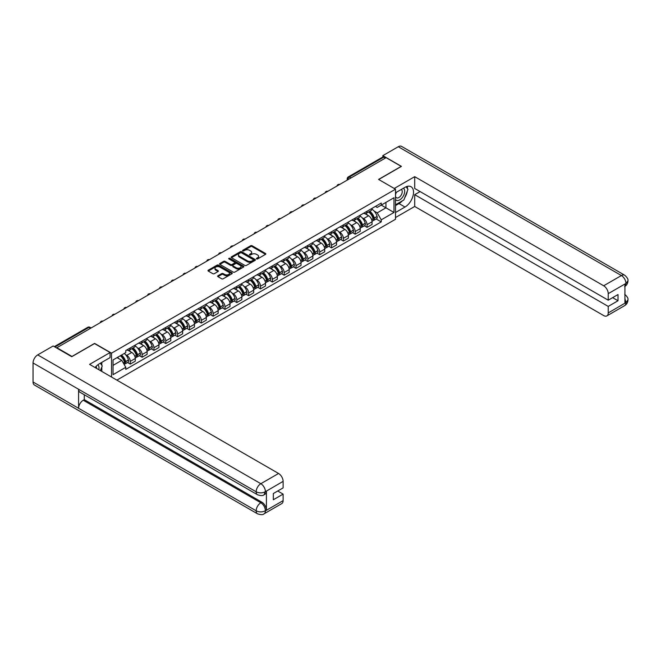 <?xml version="1.0" encoding="UTF-8"?>
<svg xmlns="http://www.w3.org/2000/svg" width="661" height="661" viewBox="0 0 661 661"><rect width="100%" height="100%" fill="white"/><g stroke="black" fill="none" stroke-linecap="round" stroke-linejoin="round"><path stroke-width="0.99" d="M256.567 258.922A0.735 0.43 0 0 0 257.616 258.922L265.532 254.353A1.058 0.611 0 0 0 265.838 253.923A1.058 0.611 0 0 0 265.532 253.494L252.122 245.752A1.058 0.611 0 0 0 250.626 245.752L242.719 250.321A0.735 0.43 0 0 0 243.76 250.924L244.785 250.337A3.371 1.95 0 0 1 249.552 250.337L250.668 250.982A3.371 1.95 0 0 1 251.651 252.353A3.371 1.95 0 0 1 250.668 253.733L249.643 254.32A0.735 0.43 0 0 0 250.684 254.923L251.709 254.336A3.371 1.95 0 0 1 256.476 254.336L257.592 254.981A3.371 1.95 0 0 1 258.583 256.352A3.371 1.95 0 0 1 257.592 257.732L256.567 258.319A0.735 0.43 0 0 0 256.567 258.922L256.567 258.319M217.932 275.769A1.058 0.611 0 0 0 217.618 276.207A1.058 0.611 0 0 0 217.932 276.637L221.691 278.802A1.058 0.611 0 0 0 223.178 278.802L231.97 273.728A1.058 0.611 0 0 0 232.275 273.299A1.058 0.611 0 0 0 231.97 272.869L218.56 265.127A1.058 0.611 0 0 0 217.072 265.127L208.281 270.2A1.058 0.611 0 0 0 207.975 270.63A1.058 0.611 0 0 0 208.281 271.068L212.825 273.687A1.058 0.611 0 0 0 214.313 273.687L218.08 271.514A1.058 0.611 0 0 0 218.386 271.084A1.058 0.611 0 0 0 218.08 270.655L215.825 269.358A2.818 1.628 0 0 1 214.999 268.201A2.818 1.628 0 0 1 216.742 266.697A2.818 1.628 0 0 1 219.807 267.052L228.64 272.15A2.818 1.628 0 0 1 229.458 273.299A2.818 1.628 0 0 1 227.723 274.802A2.818 1.628 0 0 1 224.649 274.447L223.178 273.604A1.058 0.611 0 0 0 221.691 273.604L217.932 275.769L217.932 276.637L221.691 274.48L221.691 273.604M111.519 353.156L94.597 343.39L71.983 356.444L56.879 347.727L386.098 157.657L401.202 166.374L378.579 179.428L395.509 189.203L111.519 353.156L111.519 377.043M244.859 265.433A1.058 0.611 0 0 0 246.346 265.433L255.138 260.351A1.058 0.611 0 0 0 255.443 259.922A1.058 0.611 0 0 0 255.138 259.492L241.728 251.75A1.058 0.611 0 0 0 240.24 251.75L231.449 256.832A1.058 0.611 0 0 0 231.143 257.261A1.058 0.611 0 0 0 231.449 257.691L244.859 265.433M229.177 259.087A0.735 0.43 0 0 1 229.921 259.186L243.537 267.052L234.762 272.117A1.058 0.611 0 0 1 233.275 272.117L219.865 264.375L219.865 263.516A1.058 0.611 0 0 0 219.559 263.946A1.058 0.611 0 0 0 219.865 264.375M219.865 263.516L223.625 261.343A1.058 0.611 0 0 1 225.12 261.343L230.557 264.483A1.058 0.611 0 0 0 232.044 264.483L234.539 263.045A1.058 0.611 0 0 0 234.845 262.615A1.058 0.611 0 0 0 234.539 262.186L228.88 258.914A0.735 0.43 0 0 1 229.921 258.311L243.554 266.185A1.058 0.611 0 0 1 243.859 266.614A1.058 0.611 0 0 1 243.554 267.044L243.554 266.185M116.873 380.125L395.509 219.262L395.509 189.203M350.958 177.941L349.363 177.024A2.148 1.239 60 0 0 348.289 176.917L382.669 157.07A2.148 1.239 60 0 1 383.744 157.169L349.363 177.024A2.148 1.239 120 0 0 347.843 179.652L347.843 179.734M385.338 158.095L383.744 157.169M367.045 211.239A4.941 2.851 60 0 1 366.029 213.453L371.036 210.57A4.941 2.851 -120 0 0 372.052 208.347M362.294 217.915L363.558 218.642A4.941 2.851 60 0 1 367.045 224.69L372.052 221.799A4.941 2.851 -120 0 0 368.565 215.75L364.979 213.685M372.052 221.799L372.052 224.476L367.045 227.367L364.335 225.798M366.029 213.453A4.941 2.851 60 0 1 363.591 213.239M367.045 224.69L367.045 227.367M355.205 218.08A4.941 2.851 60 0 1 354.189 220.295L359.196 217.403A4.941 2.851 -120 0 0 360.22 215.189M352.495 232.631L355.205 234.201L360.22 231.309L360.22 228.64A4.941 2.851 -120 0 0 356.725 222.592L353.139 220.518M354.189 220.295A4.941 2.851 60 0 1 351.751 220.072M350.454 224.748L351.718 225.484A4.941 2.851 60 0 1 355.205 231.532L355.205 234.201M343.373 224.914A4.941 2.851 60 0 1 342.348 227.128L347.356 224.236A4.941 2.851 -120 0 0 348.38 222.022M340.655 239.464L343.373 241.034L348.38 238.142L348.38 235.473A4.941 2.851 -120 0 0 344.885 229.425L341.299 227.351M342.348 227.128A4.941 2.851 60 0 1 339.919 226.905M338.614 231.59L339.878 232.317A4.941 2.851 60 0 1 343.373 238.365L343.373 241.034M331.533 231.747A4.941 2.851 60 0 1 330.508 233.961L335.515 231.069A4.941 2.851 -120 0 0 336.54 228.855M328.814 246.305L331.533 247.875L336.54 244.983L336.54 242.306A4.941 2.851 -120 0 0 333.045 236.258L329.459 234.192M330.508 233.961A4.941 2.851 60 0 1 328.079 233.738M326.774 238.423L328.038 239.15A4.941 2.851 60 0 1 331.533 245.198L331.533 247.875M319.693 238.58A4.941 2.851 60 0 1 318.668 240.802L323.675 237.91A4.941 2.851 -120 0 0 324.7 235.688M316.974 253.138L319.693 254.708L324.7 251.816L324.7 249.139A4.941 2.851 -120 0 0 321.213 243.099L317.627 241.025M318.668 240.802A4.941 2.851 60 0 1 316.239 240.579M314.933 245.256L316.198 245.983A4.941 2.851 60 0 1 319.693 252.031L319.693 254.708M307.852 245.421A4.941 2.851 60 0 1 306.828 247.635L311.835 244.744A4.941 2.851 -120 0 0 312.86 242.529M305.134 259.971L307.852 261.541L312.86 258.649L312.86 255.981A4.941 2.851 -120 0 0 309.373 249.932L305.787 247.858M306.828 247.635A4.941 2.851 60 0 1 304.399 247.412M303.102 252.097L304.357 252.824A4.941 2.851 60 0 1 307.852 258.872L307.852 261.541M296.012 252.254A4.941 2.851 60 0 1 294.988 254.468L300.003 251.577A4.941 2.851 -120 0 0 301.019 249.362M293.294 266.813L296.012 268.374L301.019 265.482L301.019 262.814A4.941 2.851 -120 0 0 297.533 256.765L293.947 254.7M294.988 254.468A4.941 2.851 60 0 1 292.559 254.245M291.261 258.93L292.526 259.657A4.941 2.851 60 0 1 296.012 265.705L296.012 268.374M284.172 259.087A4.941 2.851 60 0 1 283.148 261.302L288.163 258.41A4.941 2.851 -120 0 0 289.179 256.195M281.454 273.646L284.172 275.216L289.179 272.324L289.179 269.647A4.941 2.851 -120 0 0 285.692 263.599L282.107 261.533M283.148 261.302A4.941 2.851 60 0 1 280.718 261.078M279.421 265.763L280.685 266.49A4.941 2.851 60 0 1 284.172 272.539L284.172 275.216M272.332 265.92A4.941 2.851 60 0 1 271.316 268.143L276.323 265.251A4.941 2.851 -120 0 0 277.347 263.028M269.622 280.479L272.332 282.049L277.347 279.157L277.347 276.48A4.941 2.851 -120 0 0 273.852 270.44L270.266 268.366M271.316 268.143A4.941 2.851 60 0 1 268.878 267.92M267.581 272.596L268.845 273.332A4.941 2.851 60 0 1 272.332 279.372L272.332 282.049M260.492 272.762A4.941 2.851 60 0 1 259.476 274.976L264.483 272.084A4.941 2.851 -120 0 0 265.507 269.87M257.782 287.312L260.492 288.882L265.507 285.99L265.507 283.321A4.941 2.851 -120 0 0 262.012 277.273L258.426 275.199M259.476 274.976A4.941 2.851 60 0 1 257.046 274.753M255.741 279.438L257.005 280.165A4.941 2.851 60 0 1 260.492 286.213L260.492 288.882M248.66 279.595A4.941 2.851 60 0 1 247.635 281.809L252.642 278.917A4.941 2.851 -120 0 0 253.667 276.703M245.942 294.153L248.66 295.715L253.667 292.823L253.667 290.154A4.941 2.851 -120 0 0 250.172 284.106L246.586 282.04M247.635 281.809A4.941 2.851 60 0 1 245.206 281.586M243.901 286.271L245.165 286.998A4.941 2.851 60 0 1 248.66 293.046L248.66 295.715M236.82 286.428A4.941 2.851 60 0 1 235.795 288.642L240.802 285.75A4.941 2.851 -120 0 0 241.827 283.536M234.101 300.986L236.82 302.556L241.827 299.664L241.827 296.987A4.941 2.851 -120 0 0 238.332 290.939L234.754 288.874M235.795 288.642A4.941 2.851 60 0 1 233.366 288.419M232.061 293.104L233.325 293.831A4.941 2.851 60 0 1 236.82 299.879L236.82 302.556M224.98 293.261A4.941 2.851 60 0 1 223.955 295.484L228.962 292.592A4.941 2.851 -120 0 0 229.987 290.369M222.261 307.819L224.98 309.389L229.987 306.497L229.987 303.82A4.941 2.851 -120 0 0 226.5 297.781L222.914 295.707M223.955 295.484A4.941 2.851 60 0 1 221.526 295.26M220.229 299.937L221.485 300.672A4.941 2.851 60 0 1 224.98 306.712L224.98 309.389M213.139 300.102A4.941 2.851 60 0 1 212.115 302.317L217.13 299.425A4.941 2.851 -120 0 0 218.147 297.21M210.421 314.653L213.139 316.222L218.147 313.331L218.147 310.662A4.941 2.851 -120 0 0 214.66 304.614L211.074 302.54M212.115 302.317A4.941 2.851 60 0 1 209.686 302.094M208.389 306.778L209.653 307.505A4.941 2.851 60 0 1 213.139 313.554L213.139 316.222M201.299 306.935A4.941 2.851 60 0 1 200.275 309.15L205.29 306.258A4.941 2.851 -120 0 0 206.306 304.043M198.581 321.494L201.299 323.055L206.306 320.164L206.306 317.495A4.941 2.851 -120 0 0 202.82 311.447L199.234 309.381M200.275 309.15A4.941 2.851 60 0 1 197.846 308.927M196.548 313.611L197.813 314.339A4.941 2.851 60 0 1 201.299 320.387L201.299 323.055M189.459 313.768A4.941 2.851 60 0 1 188.443 315.983L193.45 313.091A4.941 2.851 -120 0 0 194.474 310.877M186.749 328.327L189.459 329.897L194.474 327.005L194.474 324.328A4.941 2.851 -120 0 0 190.979 318.28L187.394 316.214M188.443 315.983A4.941 2.851 60 0 1 186.005 315.76M184.708 320.445L185.972 321.172A4.941 2.851 60 0 1 189.459 327.22L189.459 329.897M177.619 320.602A4.941 2.851 60 0 1 176.603 322.824L181.61 319.932A4.941 2.851 -120 0 0 182.634 317.71M174.909 335.16L177.619 336.73L182.634 333.838L182.634 331.161A4.941 2.851 -120 0 0 179.139 325.121L175.553 323.047M176.603 322.824A4.941 2.851 60 0 1 174.174 322.601M172.868 327.278L174.132 328.013A4.941 2.851 60 0 1 177.619 334.053L177.619 336.73M165.787 327.443A4.941 2.851 60 0 1 164.763 329.657L169.77 326.765A4.941 2.851 -120 0 0 170.794 324.551M163.069 341.993L165.787 343.563L170.794 340.671L170.794 338.002A4.941 2.851 -120 0 0 167.299 331.954L163.713 329.88M164.763 329.657A4.941 2.851 60 0 1 162.333 329.434M161.028 334.119L162.292 334.846A4.941 2.851 60 0 1 165.787 340.894L165.787 343.563M153.947 334.276A4.941 2.851 60 0 1 152.922 336.49L157.929 333.598A4.941 2.851 -120 0 0 158.954 331.384M151.229 348.834L153.947 350.396L158.954 347.504L158.954 344.835A4.941 2.851 -120 0 0 155.459 338.787L151.881 336.722M152.922 336.49A4.941 2.851 60 0 1 150.493 336.267M149.188 340.952L150.452 341.679A4.941 2.851 60 0 1 153.947 347.727L153.947 350.396M142.107 341.109A4.941 2.851 60 0 1 141.082 343.323L146.089 340.432A4.941 2.851 -120 0 0 147.114 338.217M139.388 355.668L142.107 357.237L147.114 354.346L147.114 351.669A4.941 2.851 -120 0 0 143.627 345.62L140.041 343.555M141.082 343.323A4.941 2.851 60 0 1 138.653 343.1M137.356 347.785L138.612 348.512A4.941 2.851 60 0 1 142.107 354.56L142.107 357.237M130.267 347.942A4.941 2.851 60 0 1 129.242 350.165L134.249 347.273A4.941 2.851 -120 0 0 135.274 345.05M127.548 362.501L130.267 364.071L135.274 361.179L135.274 358.502A4.941 2.851 -120 0 0 131.787 352.462L128.201 350.388M129.242 350.165A4.941 2.851 60 0 1 126.813 349.942M125.516 354.618L126.772 355.354A4.941 2.851 60 0 1 130.267 361.393L130.267 364.071M375.431 206.397L377.216 207.43L393.989 197.746L385.941 202.39L385.941 207.827L377.216 212.859L374.134 211.082M113.039 365.384L121.764 360.344L125.788 367.309L113.039 374.671L113.039 359.948L125.788 352.586L125.788 350.528L381.24 203.051L381.24 205.108L393.989 212.47L381.24 219.832L377.216 212.859M393.989 197.746L393.989 212.47M125.788 367.309L125.788 369.375L381.24 221.889L381.24 219.832M121.764 360.344L117.063 357.626M376.167 218.965L381.24 221.889M256.865 259.029L257.592 258.608A3.371 1.95 0 0 0 258.583 257.228L258.583 256.352M251.651 252.353L251.651 253.229A3.371 1.95 0 0 1 250.668 254.609L249.941 255.03M265.532 253.494L265.532 254.353L252.122 246.627A1.058 0.611 0 0 0 250.626 246.627L243.008 251.031M255.121 260.36L241.728 252.626A1.058 0.611 0 0 0 240.24 252.626L231.466 257.699M253.279 260.227A0.735 0.43 0 0 0 253.279 259.624L241.505 252.833A0.735 0.43 0 0 0 240.464 252.833L239.381 253.452A3.371 1.95 0 0 0 238.398 254.832A3.371 1.95 0 0 0 239.381 256.204L247.429 260.847A3.371 1.95 0 0 0 252.196 260.847L253.279 260.227L253.279 261.103A0.735 0.43 0 0 0 253.494 260.798L253.494 259.922M238.398 254.832L238.398 255.708A3.371 1.95 0 0 0 239.381 257.079L239.381 256.204M253.279 261.103L252.196 261.723A3.371 1.95 0 0 1 247.429 261.723L239.381 257.079M219.882 264.383L223.625 262.219L223.625 261.343M234.845 262.615L234.845 263.491A1.058 0.611 0 0 1 234.539 263.921L232.044 265.358A1.058 0.611 0 0 1 230.557 265.358L225.12 262.219A1.058 0.611 0 0 0 223.625 262.219M236.2 267.738A2.818 1.628 0 0 0 239.265 268.093A2.818 1.628 0 0 0 241.009 266.59A2.818 1.628 0 0 0 240.183 265.441L237.076 263.648A1.058 0.611 0 0 0 235.58 263.648L233.085 265.086A1.058 0.611 0 0 0 232.779 265.515A1.058 0.611 0 0 0 233.085 265.945L236.2 267.738L236.2 268.614A2.818 1.628 0 0 0 239.265 268.969A2.818 1.628 0 0 0 241.009 267.465L241.009 266.59M232.779 265.515L232.779 266.391A1.058 0.611 0 0 0 233.085 266.821L233.085 265.945M236.2 268.614L233.085 266.821M229.458 273.299L229.458 274.175A2.818 1.628 0 0 1 227.723 275.678A2.818 1.628 0 0 1 224.649 275.323L223.178 274.48A1.058 0.611 0 0 0 221.691 274.48M214.999 268.201L214.999 269.077A2.818 1.628 0 0 0 215.825 270.233L215.825 269.358M218.064 271.522L215.825 270.233M231.97 272.869L231.97 273.728L218.56 266.003A1.058 0.611 0 0 0 217.072 266.003L208.298 271.076M368.912 211.793A6.759 3.9 60 0 1 368.945 211.809A6.759 3.9 60 0 1 373.391 217.882L373.432 218.023A1.314 0.76 60 0 1 373.225 219.047A1.314 0.76 60 0 1 373.192 219.064M368.615 211.966A8.155 4.71 60 0 1 373.093 218.692L373.135 218.832A2.71 1.562 60 0 1 372.713 220.964L372.036 221.352M373.176 220.361A2.71 1.562 -120 0 0 373.919 220.262A2.71 1.562 -120 0 0 374.349 218.13L374.308 217.99A8.155 4.71 -120 0 0 369.83 211.264M371.953 209.215A8.155 4.71 60 0 1 377.084 216.395L377.125 216.535A2.71 1.562 60 0 1 376.696 218.659L373.919 220.262M365.83 213.553A8.155 4.71 60 0 1 367.533 215.164M371.499 215.172L372.54 215.775M402.342 200.853A12.072 6.974 120 0 1 398.996 203.571L404.995 207.033A12.072 6.974 120 0 0 412.877 196.391A12.072 6.974 120 0 0 411.026 186.716A12.072 6.974 120 0 0 404.995 187.319L395.509 192.797M404.995 207.033L395.509 212.512M395.509 217.552L414.703 206.463L414.703 194.681L608.227 306.407L608.227 312.934L626.058 302.548L624.926 303.077L624.926 284.238L625.95 283.429L608.227 293.658A6.436 3.718 -120 0 0 603.675 285.775L621.398 275.538L398.277 146.725L382.835 155.641L401.425 166.374L378.695 179.495M420.099 191.566L414.703 194.681M612.631 297.648L618.018 300.755L618.018 294.533L608.227 300.185L414.703 188.459L414.703 176.669L603.675 285.775M394.253 188.476L414.703 176.669M414.703 206.463L603.675 315.57A6.436 3.718 -120 0 0 606.897 315.884A6.436 3.718 -120 0 0 608.227 312.934M398.277 146.725A6.602 3.809 -60 0 1 401.574 146.395L624.695 275.216A6.602 3.809 -60 0 0 621.398 275.538A6.436 3.718 60 0 1 625.95 283.429M382.835 156.996L382.835 155.641M608.227 300.185L608.227 293.658M618.018 300.755L608.227 306.407M404.739 197.697A12.072 6.974 120 0 0 407.341 190.996M407.531 188.831A12.072 6.974 120 0 0 407.234 186.369M398.996 203.571L395.509 205.588M624.926 298.574L625.95 302.49M624.695 294.277C627.289 296.599 628.371 298.466 627.95 299.863L626.066 302.548M624.695 275.216C627.281 277.521 628.371 279.396 627.95 280.842L626.066 283.495M257.534 494.767A6.602 3.809 -60 0 1 256.171 491.792C259.211 493.246 262.243 493.238 265.268 491.751L264.061 494.758C262.979 495.857 260.806 495.857 257.534 494.767L79.948 392.237A6.602 3.809 -60 0 1 78.585 389.263L33.05 362.972A6.602 3.809 -60 0 1 37.718 354.891L53.161 345.976L71.752 356.709L94.523 343.563L110.081 352.544L110.081 357.584L99.307 363.806A12.072 6.974 120 0 0 95.077 367.541M110.081 352.544L89.59 364.376L278.562 473.474A6.436 3.718 60 0 1 283.115 481.365L283.115 487.892L273.324 493.544L273.324 499.766L283.115 494.114L283.115 500.641A6.436 3.718 60 0 1 281.776 503.591L264.061 513.82A6.436 3.718 -120 0 0 265.392 510.87L283.115 500.641M101.546 371.275L104.083 372.746M101.811 371.127L101.811 367.078M101.811 365.269L101.811 362.36M264.061 513.82C263.028 514.911 260.855 514.911 257.534 513.828L34.413 385.008A6.602 3.809 -60 0 1 33.05 381.992L78.585 408.283A6.602 3.809 -60 0 1 83.253 400.236L260.839 502.765L261.863 502.178A6.436 3.718 60 0 1 266.416 510.061L266.416 491.222A6.436 3.718 60 0 1 265.086 494.172L264.061 494.758M33.05 362.972L33.05 381.992M37.718 354.891L260.839 483.703A6.602 3.809 -60 0 0 256.171 491.792L78.585 389.263L78.585 408.283L256.171 510.804C259.203 512.275 262.235 512.275 265.276 510.804L265.392 510.87M283.115 494.114L277.719 490.999M84.278 394.741L84.278 399.649L261.863 502.178M84.278 399.649L83.253 400.236M395.509 199.498A6.974 4.024 120 0 0 401.053 198.903A6.974 4.024 120 0 0 404.689 191.302A6.974 4.024 120 0 0 403.425 188.228M396.088 192.458A6.974 4.024 120 0 0 395.509 193.714M395.509 196.044A4.776 2.76 120 0 0 396.468 197.771A4.776 2.76 120 0 0 400.153 196.491A4.776 2.76 120 0 0 402.235 191.682A4.776 2.76 120 0 0 401.244 189.5A4.776 2.76 120 0 0 401.227 189.492M396.484 192.227A4.776 2.76 120 0 0 395.509 195.094M406.085 186.766L407.953 189.426L403.854 199.986L395.658 204.712M98.762 369.673A6.974 4.024 120 0 0 99.001 367.797A6.974 4.024 120 0 0 97.845 364.798M96.539 368.392A4.776 2.76 120 0 0 96.547 368.177A4.776 2.76 120 0 0 96.052 366.425M100.356 363.203L102.257 365.913L100.431 370.631M357.072 218.626A6.759 3.9 60 0 1 357.105 218.642A6.759 3.9 60 0 1 361.55 224.715L361.592 224.856A1.314 0.76 60 0 1 361.385 225.888A1.314 0.76 60 0 1 361.36 225.905M356.775 218.799A8.155 4.71 60 0 1 361.261 225.525L361.294 225.665A2.71 1.562 60 0 1 360.873 227.797L360.195 228.185M361.336 227.194A2.71 1.562 -120 0 0 362.088 227.095A2.71 1.562 -120 0 0 362.509 224.963L362.476 224.823A8.155 4.71 -120 0 0 357.989 218.097M360.113 216.048A8.155 4.71 60 0 1 365.244 223.228L365.285 223.368A2.71 1.562 60 0 1 364.855 225.492L362.088 227.095M353.99 220.386A8.155 4.71 60 0 1 355.701 221.997M359.667 222.005L360.699 222.608M345.232 225.459A6.759 3.9 60 0 1 345.265 225.484A6.759 3.9 60 0 1 349.719 231.548L349.752 231.689A1.314 0.76 60 0 1 349.545 232.722A1.314 0.76 60 0 1 349.52 232.738M344.935 225.632A8.155 4.71 60 0 1 349.421 232.366L349.462 232.507A2.71 1.562 60 0 1 349.033 234.63L348.355 235.019M349.495 234.035A2.71 1.562 -120 0 0 350.247 233.928A2.71 1.562 -120 0 0 350.677 231.804L350.636 231.664A8.155 4.71 -120 0 0 346.149 224.93M348.273 222.889A8.155 4.71 60 0 1 353.404 230.061L353.445 230.202A2.71 1.562 60 0 1 353.015 232.333L350.247 233.928M342.158 227.219A8.155 4.71 60 0 1 343.86 228.83M347.826 228.838L348.868 229.441M333.392 232.3A6.759 3.9 60 0 1 333.425 232.317A6.759 3.9 60 0 1 337.878 238.381L337.92 238.522A1.314 0.76 60 0 1 337.705 239.555A1.314 0.76 60 0 1 337.68 239.571M333.094 232.465A8.155 4.71 60 0 1 337.581 239.199L337.622 239.34A2.71 1.562 60 0 1 337.193 241.463L336.515 241.852M337.655 240.868A2.71 1.562 -120 0 0 338.407 240.761A2.71 1.562 -120 0 0 338.837 238.638L338.796 238.497A8.155 4.71 -120 0 0 334.309 231.763M336.432 229.722A8.155 4.71 60 0 1 341.563 236.894L341.605 237.035A2.71 1.562 60 0 1 341.175 239.166L338.407 240.761M330.318 234.06A8.155 4.71 60 0 1 332.02 235.663M335.986 235.68L337.027 236.274M321.552 239.133A6.759 3.9 60 0 1 321.585 239.15A6.759 3.9 60 0 1 326.038 245.223L326.08 245.363A1.314 0.76 60 0 1 325.873 246.388A1.314 0.76 60 0 1 325.84 246.404M321.263 239.307A8.155 4.71 60 0 1 325.741 246.032L325.782 246.173A2.71 1.562 60 0 1 325.352 248.305L324.683 248.693M325.815 247.701A2.71 1.562 -120 0 0 326.567 247.602A2.71 1.562 -120 0 0 326.997 245.471L326.955 245.33A8.155 4.71 -120 0 0 322.469 238.604M324.601 236.555A8.155 4.71 60 0 1 329.723 243.735L329.765 243.876A2.71 1.562 60 0 1 329.335 245.999L326.567 247.602M318.478 240.893A8.155 4.71 60 0 1 320.18 242.504M324.146 242.513L325.187 243.116M309.712 245.966A6.759 3.9 60 0 1 309.753 245.983A6.759 3.9 60 0 1 314.198 252.056L314.239 252.196A1.314 0.76 60 0 1 314.033 253.229A1.314 0.76 60 0 1 314 253.246M309.422 246.14A8.155 4.71 60 0 1 313.901 252.866L313.942 253.006A2.71 1.562 60 0 1 313.512 255.138L312.843 255.526M313.975 254.535A2.71 1.562 -120 0 0 314.727 254.435A2.71 1.562 -120 0 0 315.157 252.304L315.115 252.163A8.155 4.71 -120 0 0 310.637 245.438M312.76 243.388A8.155 4.71 60 0 1 317.883 250.569L317.924 250.709A2.71 1.562 60 0 1 317.495 252.833L314.727 254.435M306.638 247.726A8.155 4.71 60 0 1 308.34 249.337M312.306 249.346L313.347 249.949M297.88 252.799A6.759 3.9 60 0 1 297.913 252.824A6.759 3.9 60 0 1 302.358 258.889L302.399 259.029A1.314 0.76 60 0 1 302.193 260.062A1.314 0.76 60 0 1 302.16 260.079M297.582 252.973A8.155 4.71 60 0 1 302.06 259.707L302.102 259.847A2.71 1.562 60 0 1 301.672 261.971L301.003 262.359M302.135 261.376A2.71 1.562 -120 0 0 302.887 261.269A2.71 1.562 -120 0 0 303.316 259.145L303.275 259.005A8.155 4.71 -120 0 0 298.797 252.271M300.92 250.23A8.155 4.71 60 0 1 306.051 257.402L306.084 257.542A2.71 1.562 60 0 1 305.663 259.674L302.887 261.269M294.798 254.568A8.155 4.71 60 0 1 296.5 256.171M300.466 256.179L301.507 256.782M286.039 259.641A6.759 3.9 60 0 1 286.073 259.657A6.759 3.9 60 0 1 290.518 265.722L290.559 265.862A1.314 0.76 60 0 1 290.353 266.895A1.314 0.76 60 0 1 290.319 266.912M285.742 259.806A8.155 4.71 60 0 1 290.22 266.54L290.262 266.68A2.71 1.562 60 0 1 289.832 268.804L289.163 269.192M290.303 268.209A2.71 1.562 -120 0 0 291.047 268.102A2.71 1.562 -120 0 0 291.476 265.978L291.435 265.838A8.155 4.71 -120 0 0 286.957 259.104M289.08 257.063A8.155 4.71 60 0 1 294.211 264.235L294.244 264.375A2.71 1.562 60 0 1 293.823 266.507L291.047 268.102M282.958 261.401A8.155 4.71 60 0 1 284.66 263.004M288.626 263.02L289.667 263.615M274.199 266.474A6.759 3.9 60 0 1 274.232 266.49A6.759 3.9 60 0 1 278.678 272.563L278.719 272.704A1.314 0.76 60 0 1 278.512 273.737A1.314 0.76 60 0 1 278.488 273.745M273.902 266.647A8.155 4.71 60 0 1 278.388 273.373L278.421 273.514A2.71 1.562 60 0 1 278 275.645L277.323 276.034M278.463 275.042A2.71 1.562 -120 0 0 279.215 274.943A2.71 1.562 -120 0 0 279.636 272.811L279.603 272.671A8.155 4.71 -120 0 0 275.116 265.945M277.24 263.896A8.155 4.71 60 0 1 282.371 271.076L282.412 271.217A2.71 1.562 60 0 1 281.983 273.34L279.215 274.943M271.117 268.234A8.155 4.71 60 0 1 272.828 269.845M276.785 269.853L277.827 270.456M262.359 273.307A6.759 3.9 60 0 1 262.392 273.332A6.759 3.9 60 0 1 266.846 279.396L266.879 279.537A1.314 0.76 60 0 1 266.672 280.57A1.314 0.76 60 0 1 266.647 280.586M262.062 273.48A8.155 4.71 60 0 1 266.548 280.206L266.59 280.347A2.71 1.562 60 0 1 266.16 282.478L265.482 282.867M266.623 281.875A2.71 1.562 -120 0 0 267.375 281.776A2.71 1.562 -120 0 0 267.804 279.644L267.763 279.512A8.155 4.71 -120 0 0 263.276 272.778M265.4 270.729A8.155 4.71 60 0 1 270.531 277.909L270.572 278.05A2.71 1.562 60 0 1 270.142 280.173L267.375 281.776M259.277 275.067A8.155 4.71 60 0 1 260.988 276.678M264.954 276.686L265.986 277.29M250.519 280.14A6.759 3.9 60 0 1 250.552 280.165A6.759 3.9 60 0 1 255.006 286.23L255.047 286.37A1.314 0.76 60 0 1 254.832 287.403A1.314 0.76 60 0 1 254.807 287.419M250.222 280.314A8.155 4.71 60 0 1 254.708 287.048L254.749 287.188A2.71 1.562 60 0 1 254.32 289.311L253.642 289.7M254.782 288.717A2.71 1.562 -120 0 0 255.534 288.609A2.71 1.562 -120 0 0 255.964 286.486L255.923 286.345A8.155 4.71 -120 0 0 251.436 279.611M253.56 277.57A8.155 4.71 60 0 1 258.691 284.742L258.732 284.883A2.71 1.562 60 0 1 258.302 287.014L255.534 288.609M247.445 281.908A8.155 4.71 60 0 1 249.147 283.511M253.113 283.528L254.155 284.123M238.679 286.981A6.759 3.9 60 0 1 238.712 286.998A6.759 3.9 60 0 1 243.165 293.063L243.207 293.203A1.314 0.76 60 0 1 243 294.236A1.314 0.76 60 0 1 242.967 294.252M238.381 287.147A8.155 4.71 60 0 1 242.868 293.881L242.909 294.021A2.71 1.562 60 0 1 242.48 296.145L241.802 296.533M242.942 295.55A2.71 1.562 -120 0 0 243.694 295.45A2.71 1.562 -120 0 0 244.124 293.319L244.083 293.178A8.155 4.71 -120 0 0 239.596 286.444M241.728 284.404A8.155 4.71 60 0 1 246.85 291.575L246.892 291.716A2.71 1.562 60 0 1 246.462 293.848L243.694 295.45M235.605 288.741A8.155 4.71 60 0 1 237.307 290.344M241.273 290.361L242.314 290.956M226.839 293.815A6.759 3.9 60 0 1 226.88 293.831A6.759 3.9 60 0 1 231.325 299.904L231.367 300.044A1.314 0.76 60 0 1 231.16 301.077A1.314 0.76 60 0 1 231.127 301.085M226.549 293.988A8.155 4.71 60 0 1 231.028 300.714L231.069 300.854A2.71 1.562 60 0 1 230.639 302.986L229.97 303.374M231.102 302.383A2.71 1.562 -120 0 0 231.854 302.284A2.71 1.562 -120 0 0 232.284 300.152L232.242 300.011A8.155 4.71 -120 0 0 227.764 293.286M229.888 291.237A8.155 4.71 60 0 1 235.01 298.417L235.052 298.557A2.71 1.562 60 0 1 234.622 300.681L231.854 302.284M223.765 295.574A8.155 4.71 60 0 1 225.467 297.186M229.433 297.194L230.474 297.797M215.007 300.648A6.759 3.9 60 0 1 215.04 300.672A6.759 3.9 60 0 1 219.485 306.737L219.526 306.878A1.314 0.76 60 0 1 219.32 307.91A1.314 0.76 60 0 1 219.287 307.927M214.709 300.821A8.155 4.71 60 0 1 219.188 307.547L219.229 307.687A2.71 1.562 60 0 1 218.799 309.819L218.13 310.207M219.262 309.216A2.71 1.562 -120 0 0 220.014 309.117A2.71 1.562 -120 0 0 220.444 306.993L220.402 306.853A8.155 4.71 -120 0 0 215.924 300.119M218.047 298.078A8.155 4.71 60 0 1 223.17 305.25L223.211 305.39A2.71 1.562 60 0 1 222.79 307.514L220.014 309.117M211.925 302.408A8.155 4.71 60 0 1 213.627 304.019M217.593 304.027L218.634 304.63M203.167 307.481A6.759 3.9 60 0 1 203.2 307.505A6.759 3.9 60 0 1 207.645 313.57L207.686 313.711A1.314 0.76 60 0 1 207.48 314.743A1.314 0.76 60 0 1 207.447 314.76M202.869 307.654A8.155 4.71 60 0 1 207.347 314.388L207.389 314.529A2.71 1.562 60 0 1 206.959 316.652L206.29 317.04M207.43 316.057A2.71 1.562 -120 0 0 208.174 315.95A2.71 1.562 -120 0 0 208.603 313.826L208.562 313.686A8.155 4.71 -120 0 0 204.084 306.952M206.207 304.911A8.155 4.71 60 0 1 211.338 312.083L211.371 312.223A2.71 1.562 60 0 1 210.95 314.355L208.174 315.95M200.085 309.249A8.155 4.71 60 0 1 201.787 310.852M205.753 310.868L206.794 311.463M191.326 314.322A6.759 3.9 60 0 1 191.359 314.339A6.759 3.9 60 0 1 195.805 320.403L195.846 320.544A1.314 0.76 60 0 1 195.639 321.577A1.314 0.76 60 0 1 195.606 321.593M191.029 314.487A8.155 4.71 60 0 1 195.516 321.221L195.549 321.362A2.71 1.562 60 0 1 195.127 323.485L194.45 323.873M195.59 322.89A2.71 1.562 -120 0 0 196.342 322.791A2.71 1.562 -120 0 0 196.763 320.659L196.73 320.519A8.155 4.71 -120 0 0 192.244 313.793M194.367 311.744A8.155 4.71 60 0 1 199.498 318.916L199.539 319.056A2.71 1.562 60 0 1 199.11 321.188L196.342 322.791M188.245 316.082A8.155 4.71 60 0 1 189.947 317.685M193.913 317.701L194.954 318.296M179.486 321.155A6.759 3.9 60 0 1 179.519 321.172A6.759 3.9 60 0 1 183.973 327.245L184.006 327.385A1.314 0.76 60 0 1 183.799 328.418A1.314 0.76 60 0 1 183.775 328.426M179.189 321.329A8.155 4.71 60 0 1 183.675 328.054L183.717 328.195A2.71 1.562 60 0 1 183.287 330.326L182.61 330.715M183.75 329.723A2.71 1.562 -120 0 0 184.502 329.624A2.71 1.562 -120 0 0 184.923 327.492L184.89 327.352A8.155 4.71 -120 0 0 180.403 320.626M182.527 318.577A8.155 4.71 60 0 1 187.658 325.757L187.699 325.898A2.71 1.562 60 0 1 187.27 328.021L184.502 329.624M176.404 322.915A8.155 4.71 60 0 1 178.115 324.526M182.081 324.534L183.114 325.138M167.646 327.988A6.759 3.9 60 0 1 167.679 328.013A6.759 3.9 60 0 1 172.133 334.078L172.174 334.218A1.314 0.76 60 0 1 171.959 335.251A1.314 0.76 60 0 1 171.934 335.267M167.349 328.162A8.155 4.71 60 0 1 171.835 334.887L171.877 335.028A2.71 1.562 60 0 1 171.447 337.16L170.769 337.548M171.91 336.556A2.71 1.562 -120 0 0 172.661 336.457A2.71 1.562 -120 0 0 173.091 334.334L173.05 334.193A8.155 4.71 -120 0 0 168.563 327.459M170.687 325.419A8.155 4.71 60 0 1 175.818 332.59L175.859 332.731A2.71 1.562 60 0 1 175.429 334.854L172.661 336.457M164.572 329.748A8.155 4.71 60 0 1 166.275 331.359M170.241 331.368L171.282 331.971M155.806 334.821A6.759 3.9 60 0 1 155.839 334.846A6.759 3.9 60 0 1 160.293 340.911L160.334 341.051A1.314 0.76 60 0 1 160.127 342.084A1.314 0.76 60 0 1 160.094 342.101M155.509 334.995A8.155 4.71 60 0 1 159.995 341.729L160.036 341.869A2.71 1.562 60 0 1 159.607 343.993L158.929 344.381M160.069 343.398A2.71 1.562 -120 0 0 160.821 343.29A2.71 1.562 -120 0 0 161.251 341.167L161.21 341.026A8.155 4.71 -120 0 0 156.723 334.292M158.855 332.252A8.155 4.71 60 0 1 163.978 339.424L164.019 339.564A2.71 1.562 60 0 1 163.589 341.696L160.821 343.29M152.732 336.589A8.155 4.71 60 0 1 154.434 338.192M158.4 338.209L159.441 338.804M143.966 341.663A6.759 3.9 60 0 1 143.999 341.679A6.759 3.9 60 0 1 148.452 347.744L148.494 347.884A1.314 0.76 60 0 1 148.287 348.917A1.314 0.76 60 0 1 148.254 348.934M143.677 341.828A8.155 4.71 60 0 1 148.155 348.562L148.196 348.702A2.71 1.562 60 0 1 147.767 350.826L147.097 351.214M148.229 350.231A2.71 1.562 -120 0 0 148.981 350.132A2.71 1.562 -120 0 0 149.411 348L149.369 347.86A8.155 4.71 -120 0 0 144.891 341.134M147.015 339.085A8.155 4.71 60 0 1 152.137 346.265L152.179 346.397A2.71 1.562 60 0 1 151.749 348.529L148.981 350.132M140.892 343.423A8.155 4.71 60 0 1 142.594 345.025M146.56 345.042L147.601 345.637M132.134 348.496A6.759 3.9 60 0 1 132.167 348.512A6.759 3.9 60 0 1 136.612 354.585L136.653 354.726A1.314 0.76 60 0 1 136.447 355.758A1.314 0.76 60 0 1 136.414 355.767M131.836 348.669A8.155 4.71 60 0 1 136.315 355.395L136.356 355.535A2.71 1.562 60 0 1 135.926 357.667L135.257 358.055M136.389 357.064A2.71 1.562 -120 0 0 137.141 356.965A2.71 1.562 -120 0 0 137.571 354.833L137.529 354.693A8.155 4.71 -120 0 0 133.051 347.967M135.174 345.918A8.155 4.71 60 0 1 140.297 353.098L140.339 353.238A2.71 1.562 60 0 1 139.909 355.362L137.141 356.965M129.052 350.256A8.155 4.71 60 0 1 130.754 351.867M134.72 351.875L135.761 352.478M120.657 355.552A6.759 3.9 60 0 1 124.772 361.418L124.813 361.559A1.314 0.76 60 0 1 124.607 362.592A1.314 0.76 60 0 1 124.574 362.608M120.31 355.75A8.155 4.71 60 0 1 124.475 362.228L124.516 362.368A2.71 1.562 60 0 1 124.144 364.467M124.549 363.897A2.71 1.562 -120 0 0 125.301 363.798A2.71 1.562 -120 0 0 125.73 361.674L125.689 361.534A8.155 4.71 -120 0 0 121.525 355.048M124.293 353.453A8.155 4.71 60 0 1 128.465 359.931L128.498 360.071A2.71 1.562 60 0 1 128.077 362.203L125.301 363.798M117.542 357.353A8.155 4.71 60 0 1 118.914 358.7M122.88 358.708L123.921 359.311M347.926 179.693L347.843 179.652A2.148 1.239 0 0 1 347.215 178.776L347.215 180.098M142.107 354.56L147.114 351.669M153.947 347.727L158.954 344.835M165.787 340.894L170.794 338.002M177.619 334.053L182.634 331.161M189.459 327.22L194.474 324.328M201.299 320.387L206.306 317.495M213.139 313.554L218.147 310.662M224.98 306.712L229.987 303.82M236.82 299.879L241.827 296.987M248.66 293.046L253.667 290.154M260.492 286.213L265.507 283.321M272.332 279.372L277.347 276.48M284.172 272.539L289.179 269.647M296.012 265.705L301.019 262.814M307.852 258.872L312.86 255.981M319.693 252.031L324.7 249.139M331.533 245.198L336.54 242.306M343.373 238.365L348.38 235.473M355.205 231.532L360.22 228.64M130.267 361.393L135.274 358.502M126.772 355.354L131.787 352.462M138.612 348.512L143.627 345.62M150.452 341.679L155.459 338.787M162.292 334.846L167.299 331.954M174.132 328.013L179.139 325.121M185.972 321.172L190.979 318.28M197.813 314.339L202.82 311.447M209.653 307.505L214.66 304.614M221.485 300.672L226.5 297.781M233.325 293.831L238.332 290.939M245.165 286.998L250.172 284.106M257.005 280.165L262.012 277.273M268.845 273.332L273.852 270.44M280.685 266.49L285.692 263.599M292.526 259.657L297.533 256.765M304.357 252.824L309.373 249.932M316.198 245.983L321.213 243.099M328.038 239.15L333.045 236.258M339.878 232.317L344.885 229.425M351.718 225.484L356.725 222.592M363.558 218.642L368.565 215.75M339.514 184.543A2.148 1.239 120 0 0 338.572 185.097M327.674 191.384A2.148 1.239 120 0 0 326.732 191.93M315.842 198.217A2.148 1.239 120 0 0 314.892 198.763M304.002 205.05A2.148 1.239 120 0 0 303.052 205.596M292.162 211.884A2.148 1.239 120 0 0 291.212 212.437M280.322 218.725A2.148 1.239 120 0 0 279.372 219.27M268.482 225.558A2.148 1.239 120 0 0 267.531 226.103M256.642 232.391A2.148 1.239 120 0 0 255.7 232.936M244.801 239.232A2.148 1.239 120 0 0 243.859 239.778M232.969 246.066A2.148 1.239 120 0 0 232.019 246.611M221.129 252.899A2.148 1.239 120 0 0 220.179 253.444M209.289 259.732A2.148 1.239 120 0 0 208.339 260.285M197.449 266.573A2.148 1.239 120 0 0 196.499 267.118M185.609 273.406A2.148 1.239 120 0 0 184.659 273.951M173.769 280.239A2.148 1.239 120 0 0 172.827 280.785M161.928 287.072A2.148 1.239 120 0 0 160.987 287.626M150.097 293.914A2.148 1.239 120 0 0 149.146 294.459M138.256 300.747A2.148 1.239 120 0 0 137.306 301.292M126.416 307.58A2.148 1.239 120 0 0 125.466 308.125M114.576 314.413A2.148 1.239 120 0 0 113.626 314.966M102.736 321.254A2.148 1.239 120 0 0 101.786 321.8M90.499 328.319L88.904 327.393L54.946 347M91.127 327.955L89.979 327.286A2.148 1.239 120 0 0 88.904 327.393A2.148 1.239 60 0 0 87.83 327.286L54.318 346.637M257.592 258.608L257.592 257.732M249.643 254.923L249.643 254.32M250.668 254.609L250.668 253.733M242.719 250.924L242.719 250.321M250.626 246.627L250.626 245.752M252.122 246.627L252.122 245.752M231.449 257.691L231.449 256.832M240.24 252.626L240.24 251.75M241.728 252.626L241.728 251.75M255.138 260.351L255.138 259.492M247.429 261.723L247.429 260.847M252.196 261.723L252.196 260.847M225.12 262.219L225.12 261.343M230.557 265.358L230.557 264.483M232.044 265.358L232.044 264.483M234.539 263.921L234.539 263.045M229.921 259.186L229.921 258.311M223.178 274.48L223.178 273.604M224.649 275.323L224.649 274.447M218.08 271.514L218.08 270.655M208.281 271.068L208.281 270.2M217.072 266.003L217.072 265.127M218.56 266.003L218.56 265.127M371.656 219.692L373.135 218.832M374.349 218.13L377.125 216.535M374.308 217.99L377.084 216.395M371.606 219.551L373.093 218.692M627.95 299.879C627.876 302.408 626.768 304.333 624.62 305.655A6.436 3.718 -120 0 0 625.95 302.705M624.926 286.378L625.95 283.643M266.416 510.061L265.284 510.804M283.115 481.365L265.284 491.751M265.392 491.817L266.416 491.222M265.392 491.594A6.436 3.718 60 0 0 260.839 483.703L278.562 473.474M257.534 513.828A6.602 3.809 -60 0 1 256.171 510.804A6.602 3.809 -60 0 1 260.839 502.765C263.582 504.607 265.094 507.235 265.392 510.656M359.815 226.525L361.294 225.665M362.509 224.963L365.285 223.368M362.476 224.823L365.244 223.228M359.766 226.393L361.261 225.525M347.975 233.358L349.462 232.507M350.677 231.804L353.445 230.202M350.636 231.664L353.404 230.061M347.926 233.226L349.421 232.366M336.135 240.191L337.622 239.34M338.837 238.638L341.605 237.035M338.796 238.497L341.563 236.894M336.085 240.059L337.978 238.952M324.295 247.032L325.782 246.173M326.997 245.471L329.765 243.876M326.955 245.33L329.723 243.735M324.245 246.892L326.146 245.793M312.455 253.865L313.942 253.006M315.157 252.304L317.924 250.709M315.115 252.163L317.883 250.569M312.405 253.733L314.305 252.626M300.623 260.698L302.102 259.847M303.316 259.145L306.084 257.542M303.275 259.005L306.051 257.402M300.573 260.566L302.465 259.459M288.783 267.531L290.262 266.68M291.476 265.978L294.244 264.375M291.435 265.838L294.211 264.235M288.733 267.399L290.625 266.292M276.942 274.373L278.421 273.514M279.636 272.811L282.412 271.217M279.603 272.671L282.371 271.076M276.893 274.232L278.388 273.373M265.102 281.206L266.59 280.347M267.804 279.644L270.572 278.05M267.763 279.512L270.531 277.909M265.053 281.074L266.548 280.206M253.262 288.039L254.749 287.188M255.964 286.486L258.732 284.883M255.923 286.345L258.691 284.742M253.213 287.907L255.105 286.8M241.422 294.88L242.909 294.021M244.124 293.319L246.892 291.716M244.083 293.178L246.85 291.575M241.372 294.74L242.868 293.881M229.582 301.713L231.069 300.854M232.284 300.152L235.052 298.557M232.242 300.011L235.01 298.417M229.532 301.581L231.433 300.474M217.75 308.547L219.229 307.687M220.444 306.993L223.211 305.39M220.402 306.853L223.17 305.25M217.692 308.414L219.592 307.307M205.91 315.38L207.389 314.529M208.603 313.826L211.371 312.223M208.562 313.686L211.338 312.083M205.86 315.247L207.752 314.14M194.07 322.221L195.549 321.362M196.763 320.659L199.539 319.056M196.73 320.519L199.498 318.916M194.02 322.081L195.516 321.221M182.229 329.054L183.717 328.195M184.923 327.492L187.699 325.898M184.89 327.352L187.658 325.757M182.18 328.922L184.072 327.815M170.389 335.887L171.877 335.028M173.091 334.334L175.859 332.731M173.05 334.193L175.818 332.59M170.34 335.755L172.232 334.648M158.549 342.72L160.036 341.869M161.251 341.167L164.019 339.564M161.21 341.026L163.978 339.424M158.5 342.588L159.995 341.729M146.709 349.562L148.196 348.702M149.411 348L152.179 346.397M149.369 347.86L152.137 346.265M146.659 349.421L148.56 348.314M134.869 356.395L136.356 355.535M137.571 354.833L140.339 353.238M137.529 354.693L140.297 353.098M134.819 356.262L136.315 355.395M123.334 363.054L124.516 362.368M125.73 361.674L128.498 360.071M125.689 361.534L128.465 359.931M123.26 362.93L124.879 361.988M339.696 184.444A2.148 2.148 0 0 0 336.945 186.03M327.864 191.277A2.148 2.148 0 0 0 325.105 192.863M316.024 198.11A2.148 2.148 0 0 0 313.264 199.705M304.184 204.951A2.148 2.148 0 0 0 301.424 206.538M292.344 211.784A2.148 2.148 0 0 0 289.592 213.371M280.504 218.617A2.148 2.148 0 0 0 277.752 220.204M268.663 225.451A2.148 2.148 0 0 0 265.912 227.045M256.823 232.292A2.148 2.148 0 0 0 254.072 233.878M244.983 239.125A2.148 2.148 0 0 0 242.232 240.711M233.151 245.958A2.148 2.148 0 0 0 230.392 247.545M221.311 252.791A2.148 2.148 0 0 0 218.551 254.386M209.471 259.633A2.148 2.148 0 0 0 206.719 261.219M197.631 266.466A2.148 2.148 0 0 0 194.879 268.052M185.791 273.299A2.148 2.148 0 0 0 183.039 274.893M173.95 280.132A2.148 2.148 0 0 0 171.199 281.726M162.11 286.973A2.148 2.148 0 0 0 159.359 288.56M150.278 293.806A2.148 2.148 0 0 0 147.519 295.393M138.438 300.639A2.148 2.148 0 0 0 135.679 302.234M126.598 307.472A2.148 2.148 0 0 0 123.847 309.067M114.758 314.314A2.148 2.148 0 0 0 112.006 315.9M102.918 321.147A2.148 2.148 0 0 0 100.166 322.733M89.979 327.286A2.148 2.148 0 0 0 87.83 327.286M348.289 176.917A2.148 2.148 0 0 0 347.215 178.776M606.897 315.884L624.62 305.655M627.95 280.867C627.867 283.371 626.752 285.279 624.62 286.593"/></g></svg>
